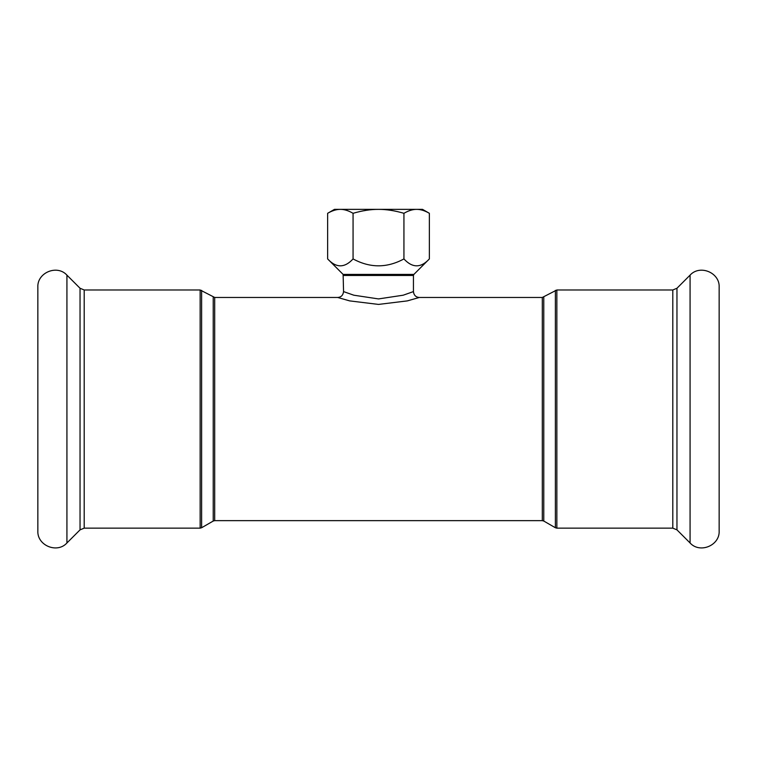 <?xml version="1.0" encoding="UTF-8"?>
<svg xmlns="http://www.w3.org/2000/svg" width="757" height="757" viewBox="0 0 757 757"><rect width="100%" height="100%" fill="white"/><g stroke="black" fill="none" stroke-linecap="round" stroke-linejoin="round"><path stroke-width="1.14" d="M66.928 275.141L66.928 542.968C57.172 553.84 37.065 545.513 37.85 530.931L37.85 287.187C37.065 272.605 57.172 264.278 66.928 275.141L80.043 288.256L84.197 289.978L200.151 289.978L214.695 297.463L337.698 297.463L349.658 300.889L378.5 304.418L407.342 300.889L419.302 297.473L542.305 297.463L556.849 289.978L672.803 289.978L672.803 528.14L676.957 529.862L690.072 542.968C699.828 553.84 719.935 545.513 719.15 530.931L719.15 287.187C719.935 272.605 699.828 264.278 690.072 275.141L690.072 542.968M419.302 297.473C415.848 297.217 413.899 295.258 413.436 291.596L403.197 295.202L378.5 298.92L353.803 295.202L343.555 291.596L343.12 274.422L327.639 258.932C336.117 268.12 344.586 268.12 353.065 258.932C370.022 268.12 386.978 268.12 403.935 258.932C412.414 268.12 420.883 268.12 429.361 258.932L429.361 213.304C424.819 210.654 420.58 209.339 416.643 209.367L416.852 209.367M340.148 209.367L422.548 209.367L429.361 213.304M327.639 213.304L334.452 209.367L340.357 209.367C336.42 209.339 332.181 210.654 327.639 213.304L327.639 258.932M416.643 209.367C412.716 209.339 408.477 210.654 403.935 213.304C394.832 210.654 386.354 209.339 378.5 209.367C370.646 209.339 362.168 210.654 353.065 213.304C348.523 210.654 344.284 209.339 340.357 209.367M403.935 213.304L403.935 258.932M353.065 213.304L353.065 258.932M672.803 289.978L676.957 288.256L690.072 275.141M719.15 297.463L719.15 520.646M555.383 290.366L555.383 527.743L556.849 528.14L556.849 289.978M542.305 297.463L542.305 520.646L543.772 521.043L543.772 297.075M213.228 297.075L213.228 521.043L214.695 520.646L214.695 297.463M213.228 521.043L201.617 527.743L201.617 290.366M200.151 289.978L200.151 528.14L201.617 527.743M84.197 289.978L84.197 528.14L200.151 528.14M343.555 275.463L413.445 275.463L413.88 274.422L343.12 274.422M676.957 288.256L676.957 529.862M80.043 288.256L80.043 529.862L66.928 542.968M543.772 521.043L555.383 527.743M556.849 528.14L672.803 528.14M214.695 520.646L542.305 520.646M343.555 291.596C343.072 295.277 341.123 297.236 337.698 297.473M413.445 291.596L413.445 275.463M413.88 274.422L429.361 258.932M84.197 528.14L80.043 529.862"/></g></svg>
